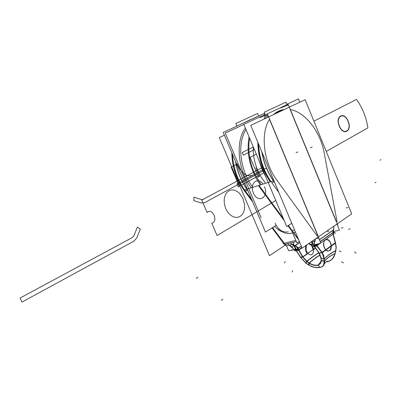 <?xml version="1.0" encoding="UTF-8"?>
<svg xmlns="http://www.w3.org/2000/svg" width="401" height="401" viewBox="0 0 401 401"><rect width="100%" height="100%" fill="white"/><g stroke="black" fill="none" stroke-linecap="round" stroke-linejoin="round"><path stroke-width="0.6" d="M261.131 217.798L225.262 133.147L243.858 124.48M245.938 129.658C236.881 143.327 240.044 170.681 252.876 187.302C240.044 170.681 236.881 143.327 245.938 129.658C236.881 143.327 240.044 170.681 252.876 187.302C240.044 170.681 236.881 143.327 245.938 129.658C236.881 143.327 240.044 170.681 252.876 187.302M244.359 125.673L280.745 212.319M286.795 104.32L298.424 98.897L299.788 102.22M265.216 114.375L243.803 124.35L286.715 226.53L291.758 223.282M286.951 104.696L285.913 102.18L264.299 112.175L266.66 117.849M273.467 110.987L279.166 108.325M273.537 114.606C276.7 111.658 280.309 109.954 284.369 109.493M316.64 235.176L317.386 234.665L269.482 119.333C260.189 133.428 263.517 162.305 276.78 180.029L316.64 235.176L317.386 234.665L269.482 119.333C260.189 133.428 263.517 162.305 276.78 180.029L316.64 235.176L317.386 234.665L269.482 119.333C260.189 133.428 263.517 162.305 276.78 180.029L316.64 235.176L317.386 234.665L269.482 119.333C260.189 133.428 263.517 162.305 276.78 180.029L316.64 235.176L317.386 234.665L269.482 119.333C260.189 133.428 263.517 162.305 276.78 180.029M273.337 180.811C267.422 172.114 263.552 162.375 261.723 151.583C263.552 162.375 267.422 172.114 273.337 180.811C267.422 172.114 263.552 162.375 261.723 151.583C263.552 162.375 267.422 172.114 273.337 180.811M337.086 221.136L336.409 221.603L336.975 221.212L336.409 221.603L336.975 221.212L324.229 153.077C320.504 131.974 305.422 112.115 290.329 109.543C305.422 112.115 320.504 131.974 324.229 153.077C320.504 131.974 305.422 112.115 290.329 109.543C305.422 112.115 320.504 131.974 324.229 153.077C320.504 131.974 305.422 112.115 290.329 109.543M259.813 117.673L267.688 114.576L318.935 237.963L315.702 238.735M291.567 230.219L296.91 242.956L299.316 241.327L296.91 242.956L291.567 230.219M293.412 232.715L298.655 239.753L293.412 232.715L298.655 239.753L293.412 232.715L298.595 239.768L293.412 232.715L298.595 239.768L293.412 232.715L298.595 239.768L293.412 232.715L298.595 239.768L293.412 232.715L295.487 232.194M280.585 107.969L288.409 104.877L337.767 224.906L337.371 225.006M336.274 221.698L290.134 109.508M305.136 99.694L351.722 213.848L302.153 248.099L250.74 125.363L302.153 248.099L351.722 213.848L305.136 99.694L250.74 125.363L305.136 99.694M273.873 180.59L273.186 180.881M275.983 178.926L277.201 180.61M274.55 182.51L273.347 180.851M284.304 220.796L258.404 185.553L273.632 180.741L274.354 181.733M287.943 225.738L292.013 231.277M274.144 181.954L274.855 182.931L274.144 181.954L274.855 182.931L274.144 181.954L271.753 182.706L278.855 192.48L271.753 182.706L278.855 192.48L271.753 182.706L274.144 181.954L271.753 182.706M324.359 153.768L323.983 151.763M270.8 181.638C263.066 170.104 258.921 157.413 258.364 143.563M264.174 119.027L265.136 117.608M273.492 180.756C267.723 172.275 263.888 162.771 261.998 152.245M271.226 181.974C263.422 170.525 259.191 157.859 258.53 143.964C259.176 157.668 263.317 170.209 270.956 181.588C263.317 170.209 259.176 157.668 258.53 143.964C259.176 157.668 263.317 170.209 270.956 181.588C263.317 170.209 259.176 157.668 258.53 143.964M265.176 117.704L264.339 118.947L265.176 117.704M291.918 231.001L294.479 229.788M264.72 113.187L223.222 132.44L265.462 232.069L276.104 225.337M245.878 181.808L240.655 169.473M236.916 126.084L235.823 123.498L257.602 113.483L258.615 115.919M232.455 154.215C233.121 167.282 237.146 179.182 244.53 189.919C237.146 179.182 233.121 167.282 232.455 154.215C233.121 167.282 237.146 179.182 244.53 189.919C237.146 179.182 233.121 167.282 232.455 154.215M245.036 191.087L244.505 190.921L245.036 191.087M264.379 114.375L264.515 114.701M283.813 243.166L283.061 243.347L284.194 244.209M285.718 244.826L286.134 245.813L293.868 243.963L293.166 242.294M219.282 137.588L269.477 255.703L285.191 245.176L269.477 255.703L219.282 137.588L224.395 135.197L219.282 137.588M285.617 244.891L286.048 244.605L285.617 244.891M296.314 241.532L284.685 244.339L272.319 227.728M298.294 238.886L292.409 230.876M292.309 230.745L288.414 225.437M283.377 218.58L258.981 185.372L244.249 190.029L252.124 200.605M247.081 189.633L247.993 190.866L247.582 190.31L245.327 191.016L251.673 199.538L244.515 189.924M272.55 227.583L284.214 243.257L295.853 240.43L284.214 243.257L295.853 240.43L284.214 243.257L272.55 227.583L285.607 245.126M291.392 233.222L292.69 232.896L291.392 233.222C286.474 234.46 280.835 232.174 274.469 226.37C280.835 232.174 286.474 234.46 291.392 233.222C286.474 234.46 280.835 232.174 274.469 226.37C280.835 232.174 286.474 234.46 291.392 233.222L292.69 232.896L291.392 233.222C287.983 234.244 283.512 233.021 277.983 229.547M243.678 189.778L244.685 189.894M285.126 244.234L285.763 245.086L284.735 244.931M244.54 189.954L245.728 191.553M245.437 191.628L244.916 191.472M252.946 118.651L247.798 121.037M235.748 161.979C237.587 172.049 241.317 181.117 246.946 189.177M232.294 153.834C232.881 167.042 236.906 179.087 244.379 189.959M252.861 118.686L247.597 121.127M235.487 161.362C237.267 171.673 241.036 180.961 246.795 189.222C241.036 180.961 237.267 171.673 235.487 161.362C237.267 171.673 241.036 180.961 246.795 189.222C241.036 180.961 237.267 171.673 235.487 161.362C237.267 171.673 241.036 180.961 246.795 189.222M247.993 190.866L247.582 190.31L247.993 190.866L247.582 190.31L245.327 191.016L251.673 199.538M288.409 231.893C282.76 232.74 278.319 229.843 275.076 223.212M259.763 115.483L252.179 118.907M248.084 120.801L238.169 125.503M236.826 125.869L235.953 126.531M293.011 248.52L287.482 243.663M292.229 247.557L293.367 245.587L292.354 247.342L289.657 244.971L292.354 247.342L293.367 245.587L292.354 247.342L289.657 244.971M295.888 246.159L293.527 244.911M290.374 242.966L294.254 246.369L299.838 242.57M293.853 245.397L294.625 245.878L293.853 245.397M294.775 245.778L299.758 242.384L294.775 245.778M292.56 244.274L293.597 245.186M295.462 249.247L296.214 250.219L296.314 249.402L296.214 250.219L296.314 249.402L296.214 250.219L295.462 249.247L296.214 250.219L295.462 249.247L296.214 250.219L296.314 249.402L295.427 249.136L288.63 250.735L286.52 245.723M296.314 249.402L295.427 249.136L296.314 249.402L295.427 249.136L294.123 246.039M294.103 245.993L293.306 244.094M294.088 246.008L296.735 249.698L297.677 249.051M297.602 247.953L295.873 246.394M294.264 246.124L295.437 245.327M295.587 245.462L297.717 248.535M297.798 248.725L296.74 249.452M297.532 247.683L298.048 248.134M297.617 248.319L298.118 247.462L295.763 246.214M294.795 247.643L295.216 247.181M294.971 248.059L295.347 247.302M295.016 246.911L294.71 247.437M295.477 246.109L296.354 246.329M294.84 247.592L295.146 247.061L294.84 247.592M292.84 248.164L294.344 250.254L295.191 249.673M295.412 249.277L294.339 250.013M295.377 250.114L295.061 249.763M296.379 250.445L296.514 249.337L295.357 248.976M298.194 248.775L299.026 250.023M298.169 250.224L296.324 250.65M298.098 250.054L296.369 250.455M298.149 248.976L298.66 249.743M298.825 249.698L303.031 257.146M298.023 249.883L296.113 250.329M296.479 250.625L300.585 257.146M302.6 257.036L300.715 257.352L302.6 257.036L300.715 257.352L302.6 257.036L300.715 257.352L306.003 263.116L308.595 264.75L306.003 263.116L306.71 261.517L306.003 263.116L308.595 264.75L309.221 263.231L308.595 264.75L306.003 263.116L308.595 264.75L309.221 263.231L308.595 264.75C312.469 267.166 316.254 268.038 319.938 267.377L318.204 265.282L319.938 267.377C316.254 268.038 312.469 267.166 308.595 264.75L309.221 263.231M302.8 257.001L298.865 250.079M301.903 247.502L298.499 249.853L301.903 247.502M298.695 250.199L302.735 257.272L298.695 250.199M308.469 243.738C311.056 244.324 312.564 246.415 312.991 249.998C312.564 246.415 311.056 244.324 308.469 243.738C311.056 244.324 312.564 246.415 312.991 249.998C312.564 246.415 311.056 244.324 308.469 243.738M313.597 249.557L315.467 248.154M307.427 253.923C305.361 251.442 304.875 248.62 305.978 245.457C304.875 248.62 305.361 251.442 307.427 253.923L302.91 256.931L307.427 253.923C305.361 251.442 304.875 248.62 305.978 245.457C304.875 248.62 305.361 251.442 307.427 253.923L302.91 256.931M301.978 247.683L298.89 249.813M308.61 243.638L310.564 244.064L312.178 245.628M312.434 246.019C314.204 249.778 313.983 252.655 311.777 254.65M298.905 250.054L298.279 250.49L297.517 248.675L301.306 246.074M299.001 249.988L302.058 247.878M301.382 246.259L296.66 249.507M297.838 248.018L298.409 249.096M296.309 250.74L300.66 257.607M300.464 257.297L306.053 263.337M312.178 254.369L310.745 254.981C306.519 253.467 305.201 250.109 306.785 244.901M315.361 248.008L302.549 256.941L306.82 261.592C311.341 257.813 315.351 254.911 318.855 252.891M306.88 261.272C311.346 257.597 315.296 254.75 318.74 252.73C315.296 254.75 311.346 257.597 306.88 261.272C311.346 257.597 315.296 254.75 318.74 252.73C315.296 254.75 311.346 257.597 306.88 261.272C311.346 257.597 315.296 254.75 318.74 252.73M305.697 263.116L308.65 264.966M306.66 261.121L309.507 263.076M306.534 261.397L305.823 263.011M309.397 263.347L308.73 264.971M309.291 263.071L306.78 261.352M302.85 256.815L307.006 261.357M302.504 256.866L300.449 257.166M306.469 261.352L309.326 263.302M309.382 262.991C313.527 259.452 317.126 256.82 320.173 255.096C317.126 256.82 313.527 259.452 309.382 262.991C313.527 259.452 317.126 256.82 320.173 255.096C317.126 256.82 313.527 259.452 309.382 262.991C313.527 259.452 317.126 256.82 320.173 255.096M320.098 254.931C317.036 256.685 313.407 259.332 309.211 262.876M309.121 262.951L308.986 263.066C311.918 265.121 315.006 265.858 318.249 265.272M318.219 264.986L321.126 260.996M321.221 260.439L320.765 263.277L317.918 265.337M324.299 261.517L321.321 260.645L320.805 263.201M335.151 253.467C334.153 257.572 331.817 260.294 328.138 261.632M328.143 261.658L327.672 261.537M328.103 261.427C331.517 260.299 333.797 257.698 334.95 253.612L335.632 251.026L334.95 253.612C330.454 255.567 326.985 258.089 324.539 261.166C326.985 258.089 330.454 255.567 334.95 253.612L335.632 251.026L334.95 253.612C330.454 255.567 326.985 258.089 324.539 261.166C326.985 258.089 330.454 255.567 334.95 253.612C333.797 257.698 331.517 260.299 328.103 261.427M326.203 261.718L327.692 261.718M308.269 264.725C311.983 267.176 315.853 268.099 319.883 267.487L321.953 266.685L323.422 265.287L324.279 261.317M326.178 261.723L328.128 261.452M326.419 261.663L327.176 261.397C327.336 260.755 326.419 261.492 324.419 263.602C326.449 261.472 327.366 260.74 327.176 261.397L326.469 261.532M326.99 261.577L327.787 261.537M321.236 260.62L320.945 258.018L324.344 259.121L324.584 261.602L323.772 264.685L324.394 261.828M314.459 267.382L320.058 267.517C323.351 266.62 324.85 264.535 324.544 261.262L321.101 260.279C321.236 262.906 320.158 264.5 317.868 265.066M324.314 261.632L324.058 259.161L321.151 258.234L324.058 259.176L321.151 258.234L321.311 260.49L324.284 261.367L321.311 260.49L321.151 258.234L324.058 259.176L321.151 258.234L321.311 260.49L321.151 258.234L321.311 260.49L324.234 261.352M309.166 262.845C312.023 264.855 315.031 265.577 318.188 264.996M309.046 263.111L308.354 264.655M315.527 244.52L316.294 246.364L316.99 245.873L322.028 252.6L324.163 259.206L324.369 261.392L324.163 259.206L322.028 252.6L324.163 259.206L324.369 261.392M324.379 259.467L323.642 255.412L322.043 252.349L319.071 253.201L320.965 258.329M313.602 245.377L314.7 245.121L313.757 245.342L314.7 245.121L313.757 245.342L319.361 253.317L314.379 246.284L319.361 253.317L321.843 252.65M321.141 258.084L319.477 253.482M318.244 252.028L319.301 253.522M314.098 246.159L316.023 245.718M316.018 244.349L317.091 244.931L316.915 245.517L322.319 252.715M314.7 245.121L313.757 245.342L314.379 246.284L316.093 245.888M313.632 245.181L314.635 244.946M314.329 246.485L316.168 246.059M316.92 245.507L317.136 245.838M313.126 245.036L313.898 246.881M325.126 240.029L326.479 239.442C330.569 238.765 333.301 248.8 329.542 250.69M329.216 250.675C330.524 249.638 331.181 248.029 331.186 245.853C330.259 241.051 328.224 239.076 325.091 239.928L325.386 239.723L325.091 239.928C322.815 242.891 323.011 246.189 325.667 249.818C326.805 251.141 327.988 251.427 329.216 250.675C330.524 249.638 331.181 248.029 331.186 245.853C330.259 241.051 328.224 239.076 325.091 239.928C322.815 242.891 323.011 246.189 325.667 249.818L322.158 252.5L325.667 249.818C326.805 251.141 327.988 251.427 329.216 250.675C330.524 249.638 331.181 248.029 331.186 245.853C330.259 241.051 328.224 239.076 325.091 239.928L320.73 242.996L325.091 239.928C322.815 242.891 323.011 246.189 325.667 249.818L322.158 252.5L325.667 249.818C326.805 251.141 327.988 251.427 329.216 250.675C330.524 249.638 331.181 248.029 331.186 245.853C330.259 241.051 328.224 239.076 325.091 239.928L333.111 234.294L333.046 233.999L335.376 243.006L333.111 234.294L325.091 239.928C322.815 242.891 323.011 246.189 325.667 249.818C326.805 251.141 327.988 251.427 329.216 250.675C330.524 249.638 331.181 248.029 331.186 245.853C330.259 241.051 328.224 239.076 325.091 239.928C322.815 242.891 323.011 246.189 325.667 249.818L328.018 251.116M329.938 250.404L328.514 251.016C324.424 251.648 321.742 241.547 325.522 239.748M314.093 246.239L319.356 253.577L314.093 246.239M319.121 253.252L321.071 258.5M321.051 258.189L321.246 260.75M335.898 250.67L335.035 253.908M335.447 242.715L336.233 247.562L335.772 251.121M333.246 234.149L335.567 243.181M332.955 232.891L333.316 234.455M324.329 240.71L326.003 239.532M333.301 234.4L333.807 234.044L333.587 233.502M333.201 232.575L333.091 232.299M320.188 243.377L316.99 245.623M316.71 245.467L316.088 244.625L316.71 245.467M316.078 244.379L314.765 245.297M333.938 231.878L320.128 241.547L332.815 232.665L332.825 231.883L332.815 232.665L320.128 241.547L332.815 232.665L332.825 231.883L332.815 232.665L320.128 241.547L332.815 232.665M316.579 245.668L322.028 252.856M333.231 234.034L335.572 243.106L322.279 252.655M322.028 252.6L316.985 245.873L322.028 252.6L324.163 259.206L322.028 252.6L316.985 245.873L322.028 252.6M333.046 233.999L333.111 234.294L325.386 239.723L333.111 234.294L333.046 233.999L335.376 243.006L331.341 245.748L335.376 243.006L336.073 247.302L335.702 250.765C331.076 253.036 327.286 255.783 324.334 259.016C327.286 255.783 331.076 253.036 335.702 250.765C331.076 253.036 327.286 255.783 324.334 259.016C327.286 255.783 331.076 253.036 335.702 250.765L336.058 248.485L335.908 245.547L333.111 234.294L335.376 243.006L331.341 245.748L335.376 243.006L336.073 247.302L335.702 250.765C331.076 253.036 327.286 255.783 324.334 259.016M321.787 252.54L323.346 255.512L324.088 259.457M322.038 252.339L335.467 242.705L336.198 246.81M324.319 258.871C327.336 255.592 331.196 252.805 335.893 250.505M324.554 261.312C326.995 258.209 330.489 255.688 335.035 253.748M314.6 244.831L314.224 244.765M312.108 242.174L312.6 242.399M312.459 242.48L313.417 244.354L312.459 242.48M312.63 242.47L312.344 242.339L312.63 242.47M312.224 242.324L312.65 242.515M313.036 244.635L313.898 244.841M312.359 246.069L311.732 241.828M332.74 232.715L333.953 231.472L333.336 231.146M332.8 232.194L333.848 233.171L333.106 234.264M333.827 231.577L334.018 232.064L320.209 241.738M316.715 244.184L314.85 245.492L314.499 243.076M333.697 229.708L319.361 239.693M333.306 230.134L332.985 231.161L333.306 230.134L332.985 231.161L333.306 230.134L319.412 239.813M312.279 242.254L312.088 241.743L312.279 242.254M311.647 241.537L311.542 242.279M312.063 241.252L312.068 241.592L312.063 241.252M333.066 231.417L333.888 228.961M314.304 243.527L314.91 239.282M314.865 242.029L315.296 239.016M334.048 226.059L333.617 228.841M333.587 229.016L333.366 229.933L333.587 229.016M312.108 241.222L313.642 244.901L320.83 243.227L318.67 238.029M314.539 241.883L312.489 240.956M265.317 114.616L264.124 115.172L265.472 118.41M288.279 104.932L287.983 104.21L266.55 114.215L267.833 117.298M273.858 114.455C276.705 111.964 279.903 110.455 283.452 109.929L281.256 110.39L273.858 114.455C276.705 111.964 279.903 110.455 283.452 109.929C279.903 110.455 276.705 111.964 273.858 114.455C276.705 111.964 279.903 110.455 283.452 109.929M333.928 231.457L339.472 230.114L336.97 224.039M283.567 109.874L281.412 110.33L274.043 114.365M332.94 231.933L333.361 231.101M332.93 231.357L332.86 231.673L332.93 231.357M295.793 251.096L295.036 249.297M249.617 138.425C247.768 149.207 249.206 160.405 253.928 172.019L261.096 184.701L253.928 172.019C249.206 160.405 247.768 149.207 249.617 138.425C247.768 149.207 249.206 160.405 253.928 172.019C249.206 160.405 247.768 149.207 249.617 138.425M265.587 183.282L261.181 177.112L257.597 170.044C254.434 162.385 252.981 154.716 253.237 147.042C252.981 154.716 254.434 162.385 257.597 170.044C254.434 162.385 252.981 154.716 253.237 147.042C252.981 154.716 254.434 162.385 257.597 170.044L261.181 177.112L265.587 183.282L261.181 177.112L257.597 170.044L261.181 177.112L265.587 183.282M312.153 147.122L310.459 147.698L312.153 147.122M336.975 221.212L336.409 221.603L336.975 221.212L324.229 153.077M249.036 137.042C246.274 153.703 250.034 169.673 260.319 184.951C250.034 169.673 246.274 153.703 249.036 137.042C246.274 153.703 250.034 169.673 260.319 184.951C250.034 169.673 246.274 153.703 249.036 137.042C246.274 153.703 250.034 169.673 260.319 184.951C250.034 169.673 246.274 153.703 249.036 137.042C246.274 153.703 250.034 169.673 260.319 184.951C250.034 169.673 246.274 153.703 249.036 137.042M261.482 167.949L201.768 200.129L207.122 212.505L207.979 211.828C212.801 208.821 217.753 220.319 212.751 222.876L211.763 223.247L217.076 235.527L275.708 200.545L217.076 235.527L275.708 200.545L217.076 235.527L211.763 223.247L217.076 235.527L211.763 223.247L212.751 222.876C217.753 220.319 212.801 208.821 207.979 211.828C212.801 208.821 217.753 220.319 212.751 222.876C217.753 220.319 212.801 208.821 207.979 211.828L207.122 212.505L207.979 211.828L207.122 212.505L201.768 200.129L207.122 212.505L201.768 200.129L261.482 167.949L201.768 200.129L261.482 167.949L203.147 199.387L201.362 199.518L193.964 197.132L193.793 200.615L201.202 202.976L204.585 202.716L262.79 171.042L204.585 202.716L262.79 171.042L204.585 202.716L201.202 202.976L204.585 202.716L201.202 202.976L193.793 200.615L201.202 202.976L193.793 200.615L193.964 197.132L193.793 200.615L193.964 197.132L201.362 199.518L193.964 197.132L201.362 199.518L203.147 199.387L201.362 199.518L203.147 199.387L261.482 167.949M243.066 198.801L244.58 204.801L244.6 207.793L244.124 210.59L243.166 213.046L241.773 215.046L240.014 216.485L237.963 217.287L235.733 217.412L233.432 216.836L231.176 215.593L229.076 213.743L227.247 211.372L225.788 208.605L224.766 205.583L224.239 202.465L224.239 199.412L224.755 196.575L225.763 194.109L227.212 192.134L229.016 190.751L231.091 190.014L233.327 189.969L235.608 190.6L237.828 191.884L239.873 193.738L243.066 198.801L244.58 204.801L244.6 207.793L244.124 210.59L243.166 213.046L241.773 215.046L240.014 216.485L237.963 217.287L235.733 217.412L233.432 216.836L231.176 215.593L229.076 213.743L227.247 211.372L225.788 208.605L224.766 205.583L224.239 202.465L224.239 199.412L224.755 196.575L225.763 194.109L227.212 192.134L229.016 190.751L231.091 190.014L233.327 189.969L235.608 190.6L237.828 191.884L239.873 193.738L243.066 198.801L244.58 204.801L244.6 207.793L244.124 210.59L243.166 213.046L241.773 215.046L240.014 216.485L237.963 217.287L235.733 217.412L233.432 216.836L231.176 215.593L229.076 213.743L227.247 211.372L225.788 208.605L224.766 205.583L224.239 202.465L224.239 199.412L224.755 196.575L225.763 194.109L227.212 192.134L229.016 190.751L231.091 190.014L233.327 189.969L235.608 190.6L237.828 191.884L239.873 193.738L243.066 198.801L244.58 204.801L244.6 207.793L244.124 210.59L243.166 213.046L241.773 215.046L240.014 216.485L237.963 217.287L235.733 217.412L233.432 216.836L231.176 215.593L229.076 213.743L227.247 211.372L225.788 208.605L224.766 205.583L224.239 202.465L224.239 199.412L224.755 196.575L225.763 194.109L227.212 192.134L229.016 190.751L231.091 190.014L233.327 189.969L235.608 190.6L237.828 191.884L239.873 193.738L243.066 198.801M253.392 192.936C249.161 183.703 257.642 176.129 262.991 184.104C257.642 176.129 249.161 183.703 253.392 192.936C249.161 183.703 257.642 176.129 262.991 184.104C257.642 176.129 249.161 183.703 253.392 192.936C257.848 204.099 269.302 197.327 264.429 186.676C269.302 197.327 257.848 204.099 253.392 192.936C257.848 204.099 269.302 197.327 264.429 186.676C269.302 197.327 257.848 204.099 253.392 192.936M256.229 154.169L250.119 157.322L258.424 177.047L259.502 176.525L255.833 167.808L259.502 176.525L255.833 167.808L259.502 176.525L258.424 177.047L258.68 176.976L258.424 177.047L250.119 157.322L258.424 177.047L250.119 157.322L256.229 154.169M343.086 227.698L341.306 228.134M221.182 300.289L222.771 299.201L221.182 300.289M316.519 235.257L317.502 234.585M275.958 178.891L317.412 236.244M231.121 167.117L239.282 186.325L263.693 172.956L238.274 186.876L263.693 172.956L239.282 186.325L231.121 167.117L239.282 186.325L231.121 167.117L237.287 163.939L231.121 167.117M262.339 170.019L253.231 174.961C247.557 177.277 242.615 174.485 238.41 166.595L237.287 163.939L238.41 166.595C242.615 174.485 247.557 177.277 253.231 174.961C247.557 177.277 242.615 174.485 238.41 166.595C242.615 174.485 247.557 177.277 253.231 174.961L236.956 183.788L238.274 186.876L263.693 172.956L238.274 186.876L236.956 183.788L238.274 186.876L236.956 183.788L262.339 170.019M242.264 152.53L243.377 155.162L254.314 149.608L243.377 155.162L254.314 149.608L243.377 155.162L242.264 152.53L243.377 155.162L242.264 152.53L253.226 147.012L242.264 152.53M263.963 169.097L266.66 168.199M196.34 278.284L197.964 277.251M250.129 119.724L245.141 122.17M247.582 190.31L245.327 191.016M329.041 231.121L327.316 231.547M376.023 182.204L375.095 182.826L376.023 182.204M347.913 207.523L346.208 207.969M380.95 159.643L380.013 160.24M294.825 245.978L295.407 246.229M306.003 263.116L300.715 257.352L306.003 263.116L306.71 261.517M327.908 261.482L326.203 261.703M313.757 245.342L319.361 253.317L321.868 252.645L319.361 253.317L314.379 246.284M326.264 151.463L367.892 127.849C366.253 117.267 362.469 107.789 356.534 99.413L313.908 121.187L356.534 99.413C362.469 107.789 366.253 117.267 367.892 127.849C366.253 117.267 362.469 107.789 356.534 99.413C362.469 107.789 366.253 117.267 367.892 127.849C366.253 117.267 362.469 107.789 356.534 99.413C362.469 107.789 366.253 117.267 367.892 127.849C366.253 117.267 362.469 107.789 356.534 99.413C362.469 107.789 366.253 117.267 367.892 127.849L326.264 151.463M348.018 121.323C352.163 130.906 343.221 135.934 339.401 125.964C335.221 116.16 344.344 111.458 348.018 121.323C352.163 130.906 343.221 135.934 339.401 125.964C335.221 116.16 344.344 111.458 348.018 121.323C352.163 130.906 343.221 135.934 339.401 125.964C335.221 116.16 344.344 111.458 348.018 121.323C352.163 130.906 343.221 135.934 339.401 125.964C335.221 116.16 344.344 111.458 348.018 121.323M339.246 126.049C334.915 115.889 344.364 111.022 348.168 121.237C352.464 131.162 343.201 136.38 339.246 126.049C334.915 115.889 344.364 111.022 348.168 121.237C352.464 131.162 343.201 136.38 339.246 126.049C334.915 115.889 344.364 111.022 348.168 121.237C352.464 131.162 343.201 136.38 339.246 126.049C334.915 115.889 344.364 111.022 348.168 121.237C352.464 131.162 343.201 136.38 339.246 126.049M284.439 262.961L285.236 261.582M292.354 247.342L293.367 245.587M140.295 229.182L137.418 227.076L133.849 235.823L132.4 237.507L20.05 298.048L21.96 302.103L134.014 241.121L136.746 237.923L140.295 229.182L137.418 227.076L133.849 235.823L132.4 237.507L20.05 298.048L21.96 302.103L134.014 241.121L136.746 237.923L140.295 229.182L137.418 227.076L133.849 235.823L132.4 237.507L20.05 298.048L21.96 302.103L134.014 241.121L136.746 237.923L140.295 229.182L137.418 227.076L133.849 235.823L132.4 237.507L20.05 298.048L21.96 302.103L134.014 241.121L136.746 237.923L140.295 229.182M291.868 250.51L293.041 249.708L291.868 250.51M294.785 250.916L295.617 249.482M297.517 248.109L297.973 247.327M294.269 250.064L295.487 249.227M292.354 272.043L292.529 270.6M296.204 250.309L296.334 249.257M311.422 244.219L309.788 244.605M324.539 261.166C326.985 258.089 330.454 255.567 334.95 253.612L335.632 251.026M324.379 261.542L323.772 264.685M319.938 267.377L318.204 265.282M333.151 243.933L334.83 243.547L333.151 243.933M320.73 242.996L333.111 234.294M331.341 245.748L335.376 243.006M322.158 252.5L325.667 249.818M341.502 261.788L343.467 262.861M313.647 246.55L315.492 247.392M312.469 243.923L313.417 244.354M317.803 244.475L316.595 245.327L317.803 244.475M348.474 229.282L350.193 228.866M354.609 251.863L356.093 253.247M333.086 231.853L334.143 232.836M339.176 250.886L341.076 251.743M296.128 152.56L297.773 152.004L296.128 152.56M334.008 232.41L335.817 233.202M245.302 128.15C235.136 141.728 237.888 170.335 251.237 187.818C237.888 170.335 235.136 141.728 245.302 128.15M259.297 161.468L262.069 169.382L265.733 176.796L262.069 169.382L259.297 161.468M270.274 181.803C262.164 169.798 258.013 156.631 257.833 142.3C258.013 156.626 262.164 169.793 270.274 181.803M263.933 119.137L265.091 117.493L263.933 119.137M231.813 152.701C232.064 166.27 236.059 178.686 243.803 189.954C236.059 178.686 232.064 166.27 231.813 152.701M243.768 189.929L252.66 201.868M272.048 227.898L283.477 243.247M244.991 191.573L243.793 189.964M251.803 119.127L250.745 119.548"/></g></svg>

